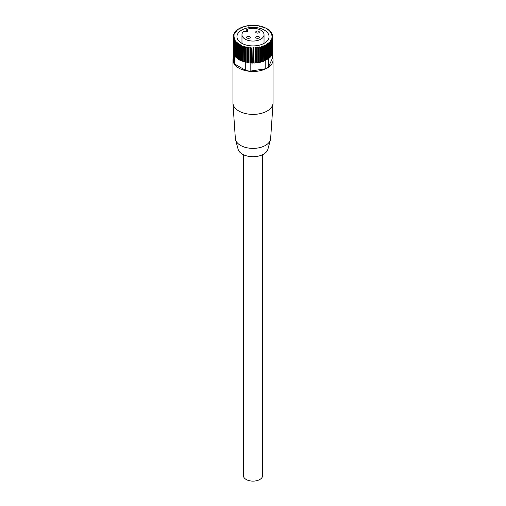 <?xml version="1.0" encoding="UTF-8"?>
<svg xmlns="http://www.w3.org/2000/svg" width="506" height="506" viewBox="0 0 506 506"><rect width="100%" height="100%" fill="white"/><g stroke="black" fill="none" stroke-linecap="round" stroke-linejoin="round"><path stroke-width="0.76" d="M258.813 36.565A1.803 1.044 0 0 0 256.846 36.343A1.803 1.044 0 0 0 255.732 37.305A1.803 1.044 0 0 0 256.264 38.039A1.803 1.044 0 0 0 258.231 38.266A1.803 1.044 0 0 0 259.344 37.305A1.803 1.044 0 0 0 258.813 36.565M258.813 31.328A1.803 1.044 0 0 0 256.846 31.1A1.803 1.044 0 0 0 255.732 32.061A1.803 1.044 0 0 0 256.264 32.801A1.803 1.044 0 0 0 258.231 33.023A1.803 1.044 0 0 0 259.344 32.061A1.803 1.044 0 0 0 258.813 31.328M249.736 36.565A1.803 1.044 0 0 0 247.769 36.343A1.803 1.044 0 0 0 246.656 37.305A1.803 1.044 0 0 0 247.187 38.039A1.803 1.044 0 0 0 249.154 38.266A1.803 1.044 0 0 0 250.268 37.305A1.803 1.044 0 0 0 249.736 36.565M247.326 31.41L247.326 29.772A2.005 1.157 0 0 1 247.915 30.588A2.005 1.157 0 0 1 246.675 31.657A2.005 1.157 0 0 1 244.493 31.41L243.911 31.075A11.031 6.369 0 0 0 241.969 34.686A11.031 6.369 0 0 0 245.201 39.19A11.031 6.369 0 0 0 257.219 40.569A11.031 6.369 0 0 0 264.031 34.686A11.031 6.369 0 0 0 260.799 30.177A11.031 6.369 0 0 0 246.745 29.437L246.745 31.644M247.326 29.772L246.745 29.437M241.653 43.2A16.047 9.266 180 0 1 236.953 36.647A16.047 9.266 180 0 1 246.858 28.089A16.047 9.266 180 0 1 264.347 30.101A16.047 9.266 180 0 1 269.047 36.647A16.047 9.266 180 0 1 259.142 45.205A16.047 9.266 180 0 1 241.653 43.2A16.047 9.266 180 0 1 241.969 43.023M264.031 43.023A16.047 9.266 180 0 1 264.347 43.2M245.499 26.16L245.499 26.654L245.499 26.16A19.658 11.347 180 0 1 246.416 25.958L246.985 26.331L247.042 25.831A19.658 11.347 180 0 1 247.991 25.673L248.503 26.078L248.636 25.585A19.658 11.347 180 0 1 249.597 25.471L250.053 25.895L250.255 25.414A19.658 11.347 180 0 1 251.229 25.344L251.621 25.793L251.893 25.319A19.658 11.347 180 0 1 252.873 25.3L253.196 25.762L253.538 25.306A19.658 11.347 180 0 1 254.518 25.332L254.777 25.812L255.182 25.37A19.658 11.347 180 0 1 256.156 25.445L256.34 25.932L256.808 25.515A19.658 11.347 180 0 1 257.769 25.642L257.883 26.135L258.408 25.736A19.658 11.347 180 0 1 259.344 25.907L259.388 26.407L259.97 26.04A19.658 11.347 180 0 1 260.881 26.249L260.849 26.748L261.482 26.413A19.658 11.347 180 0 1 262.361 26.666L262.253 27.166L262.937 26.856A19.658 11.347 180 0 1 263.771 27.153L263.601 27.647L264.322 27.368A19.658 11.347 180 0 1 265.112 27.71L264.866 28.191L265.625 27.95A19.658 11.347 180 0 1 266.365 28.323L266.048 28.791L266.845 28.589A19.658 11.347 180 0 1 266.902 28.621A19.658 11.347 180 0 1 267.522 29L267.143 29.449L267.965 29.291A19.658 11.347 180 0 1 268.578 29.727L268.136 30.158L268.977 30.037A19.658 11.347 180 0 1 269.527 30.505L269.028 30.91L269.881 30.834A19.658 11.347 180 0 1 270.362 31.328L269.799 31.707L270.659 31.669A19.658 11.347 180 0 1 271.071 32.182L270.457 32.536L271.324 32.536A19.658 11.347 180 0 1 271.659 33.073L270.995 33.396L271.855 33.44A19.658 11.347 180 0 1 272.108 33.984L271.399 34.275L272.253 34.357A19.658 11.347 180 0 1 272.43 34.92L271.678 35.173L272.519 35.3A19.658 11.347 180 0 1 272.607 35.863L271.83 36.078L272.645 36.249A19.658 11.347 180 0 1 272.658 36.647A19.658 11.347 180 0 1 272.652 36.812L271.842 36.989L272.633 37.197L272.633 52.263A19.658 11.347 180 0 1 272.563 52.833L272.563 37.76L271.728 37.899L272.487 38.14L272.487 53.212A19.658 11.347 180 0 1 272.329 53.769L272.329 38.703L271.482 38.798L272.203 39.076L272.203 54.148A19.658 11.347 180 0 1 271.969 54.699L271.969 39.632L271.108 39.683L271.779 39.999L271.779 55.065A19.658 11.347 180 0 1 271.469 55.603L271.469 40.537L270.602 40.55L271.229 40.891L271.229 55.964A19.658 11.347 180 0 1 270.836 56.482L270.836 41.416L269.976 41.384L270.552 41.758L270.552 56.824A19.658 11.347 180 0 1 270.084 57.33L270.084 42.257L269.23 42.188L269.749 42.593L269.749 57.659A19.658 11.347 180 0 1 269.211 58.133L269.211 43.067L268.37 42.953L268.831 43.377L268.831 58.443A19.658 11.347 180 0 1 268.427 58.753L268.427 66.937A19.658 11.347 180 0 1 265.188 68.81L250.16 71.137A19.658 11.347 180 0 1 245.733 70.448L234.733 64.098A19.658 11.347 180 0 1 233.551 61.542L233.551 53.358A19.658 11.347 180 0 1 233.462 52.972L233.462 37.906L234.227 37.672L233.399 37.526L233.399 52.592A19.658 11.347 180 0 1 233.348 52.023L233.348 36.957L234.145 36.761L233.342 36.577L233.348 51.644M268.831 43.377A19.658 11.347 180 0 1 268.224 43.826L267.402 43.674L267.8 44.117A19.658 11.347 180 0 1 267.13 44.534L266.333 44.345L266.662 44.806A19.658 11.347 180 0 1 265.941 45.192L265.169 44.964L265.435 45.439A19.658 11.347 180 0 1 264.657 45.787L263.923 45.521L264.113 61.074A19.658 11.347 180 0 1 263.291 61.384L263.291 46.318L262.595 46.021L262.722 61.58A19.658 11.347 180 0 1 261.855 61.846L261.855 46.78L261.204 46.451L261.254 62.017A19.658 11.347 180 0 1 260.35 62.238L260.35 47.172L259.755 46.811L259.736 62.377A19.658 11.347 180 0 1 258.8 62.561L258.8 47.494L258.262 47.102L258.168 62.668A19.658 11.347 180 0 1 257.212 62.801L257.212 47.735L256.725 47.317L256.561 62.877A19.658 11.347 180 0 1 255.587 62.965L255.587 47.899L255.169 47.463L254.929 63.01A19.658 11.347 180 0 1 253.949 63.054L253.949 47.981L253.595 47.526L253.285 63.067A19.658 11.347 180 0 1 252.304 63.06L252.013 47.52L251.64 47.969L251.64 63.035A19.658 11.347 180 0 1 250.66 62.984L250.438 47.431L250.002 47.868L250.002 62.934A19.658 11.347 0 0 0 250.16 62.946L250.16 71.137M251.64 47.969A19.658 11.347 180 0 1 250.66 47.918M250.002 47.868A19.658 11.347 180 0 1 249.034 47.766L248.889 47.273L248.389 47.678L248.389 62.75A19.658 11.347 0 0 0 249.034 62.833L249.034 47.766M248.389 47.678A19.658 11.347 180 0 1 247.44 47.532L247.364 47.039L246.808 47.419L246.808 62.485A19.658 11.347 0 0 0 247.44 62.599L247.44 47.532M246.808 47.419A19.658 11.347 180 0 1 245.878 47.229L245.878 46.729L245.265 47.083L245.265 62.149A19.658 11.347 180 0 1 244.373 61.915L244.442 46.35L243.784 46.672L243.784 61.738A19.658 11.347 180 0 1 242.924 61.46L243.063 45.901L242.361 46.191L242.361 61.258A19.658 11.347 180 0 1 241.545 60.941L241.76 45.388L241.014 45.641L241.014 60.714A19.658 11.347 180 0 1 240.249 60.353L240.533 44.813L239.755 45.034L239.755 60.1A19.658 11.347 180 0 1 239.041 59.708L239.041 44.642L239.389 44.18L238.585 44.364L238.585 59.43A19.658 11.347 180 0 1 237.934 59.006L237.934 43.94L238.345 43.497L237.516 43.642L237.516 58.709A19.658 11.347 180 0 1 236.928 58.253L236.928 43.187L237.403 42.77L236.561 42.871L236.561 57.937A19.658 11.347 180 0 1 236.043 57.45L236.043 42.384L236.574 41.992L235.714 42.055L235.714 57.121A19.658 11.347 180 0 1 235.265 56.615L235.265 41.549L235.859 41.182L234.993 41.201L234.993 56.267A19.658 11.347 180 0 1 234.733 55.913L234.733 64.098M245.733 70.448L245.733 62.263A19.658 11.347 0 0 0 245.878 62.295L245.878 47.229M245.265 47.083A19.658 11.347 180 0 1 244.373 46.843M243.784 46.672A19.658 11.347 180 0 1 242.924 46.394M242.361 46.191A19.658 11.347 180 0 1 241.545 45.875M241.014 45.641A19.658 11.347 180 0 1 240.249 45.287M239.755 45.034A19.658 11.347 180 0 1 239.041 44.642M238.585 44.364A19.658 11.347 180 0 1 237.934 43.94M237.516 43.642A19.658 11.347 180 0 1 236.928 43.187M236.561 42.871A19.658 11.347 180 0 1 236.043 42.384M235.714 42.055A19.658 11.347 180 0 1 235.265 41.549M234.993 41.201A19.658 11.347 180 0 1 234.62 40.67L235.258 40.335L234.398 40.316L234.398 55.382A19.658 11.347 0 0 0 234.62 55.742L234.62 40.67M234.398 40.316A19.658 11.347 180 0 1 234.101 39.772L234.79 39.468L233.93 39.398L233.93 54.471A19.658 11.347 0 0 0 234.101 54.838L234.101 39.772M233.93 39.398A19.658 11.347 180 0 1 233.715 38.848L234.442 38.576L233.595 38.469L233.595 53.535A19.658 11.347 0 0 0 233.715 53.914L233.715 38.848M233.595 38.469A19.658 11.347 180 0 1 233.462 37.906M233.399 37.526A19.658 11.347 180 0 1 233.348 36.957M233.342 36.577A19.658 11.347 180 0 1 233.374 36.008L234.196 35.85L233.424 35.629L233.424 36.002M233.424 35.629A19.658 11.347 180 0 1 233.538 35.059L234.379 34.946L233.639 34.686L233.639 35.047M233.639 34.686A19.658 11.347 180 0 1 233.835 34.13L234.689 34.054L233.993 33.757L233.993 34.111M233.993 33.757A19.658 11.347 180 0 1 234.265 33.213L235.132 33.175L234.48 32.846L234.48 33.2M234.48 32.846A19.658 11.347 180 0 1 234.828 32.314L235.695 32.327L235.094 31.967L235.094 32.321M235.094 31.967A19.658 11.347 180 0 1 235.524 31.454L236.384 31.505L235.834 31.119L235.834 31.473M235.834 31.119A19.658 11.347 180 0 1 236.334 30.632L237.187 30.721L236.694 30.309L236.694 30.67M236.694 30.309A19.658 11.347 180 0 1 237.27 29.848L238.105 29.974L237.675 29.544L237.675 29.911M237.675 29.544A19.658 11.347 180 0 1 238.307 29.108L239.123 29.278L238.756 28.829L238.756 29.203M238.756 28.829A19.658 11.347 180 0 1 239.452 28.425L240.236 28.633L239.939 28.165L239.939 28.557M239.939 28.165A19.658 11.347 180 0 1 240.692 27.798L241.444 28.045L241.217 27.564L241.217 27.969M241.217 27.564A19.658 11.347 180 0 1 242.02 27.235L242.728 27.52L242.576 27.027L242.576 27.457M242.576 27.027A19.658 11.347 180 0 1 243.418 26.736L244.088 27.052L244.006 26.559L244.006 27.014M244.006 26.559A19.658 11.347 180 0 1 244.891 26.312L245.511 26.66M260.881 26.736L260.881 26.249M262.361 27.115L262.361 26.666M263.771 27.577L263.771 27.153M265.112 28.115L265.112 27.71M266.365 28.709L266.365 28.323M267.522 29.373L267.522 29M268.578 30.094L268.578 29.727M269.527 30.866L269.527 30.505M270.362 31.682L270.362 31.328M271.071 32.536L271.071 32.182M271.659 33.428L271.659 33.073M272.108 34.345L272.108 33.984M272.43 35.287L272.43 34.92M272.449 53.358L272.449 58.266L268.427 66.937M272.607 36.236L272.607 35.863M272.652 51.549A19.658 11.347 180 0 1 272.658 51.713A19.658 11.347 180 0 1 272.652 51.884L272.652 36.812M272.633 37.197A19.658 11.347 180 0 1 272.563 37.76M272.487 38.14A19.658 11.347 180 0 1 272.329 38.703M272.203 39.076A19.658 11.347 180 0 1 271.969 39.632M271.779 39.999A19.658 11.347 180 0 1 271.469 40.537M271.229 40.891A19.658 11.347 180 0 1 270.836 41.416M270.552 41.758A19.658 11.347 180 0 1 270.084 42.257M269.749 42.593A19.658 11.347 180 0 1 269.211 43.067M267.8 44.117L267.8 59.183A19.658 11.347 0 0 0 268.224 58.892L268.224 43.826M266.662 44.806L266.662 59.872A19.658 11.347 0 0 0 267.13 59.607L267.13 44.534M265.435 45.439L265.435 60.505A19.658 11.347 0 0 0 265.941 60.258L265.941 45.192M265.188 68.81L265.188 60.619A19.658 11.347 180 0 1 264.657 60.853L264.657 45.787M253.285 47.994A19.658 11.347 180 0 1 252.304 47.988M254.929 47.943A19.658 11.347 180 0 1 253.949 47.981M256.561 47.811A19.658 11.347 180 0 1 255.587 47.899M258.168 47.596A19.658 11.347 180 0 1 257.212 47.735M259.736 47.311A19.658 11.347 180 0 1 258.8 47.494M261.254 46.95A19.658 11.347 180 0 1 260.35 47.172M262.722 46.514A19.658 11.347 180 0 1 261.855 46.78M251.64 63.035L252.051 62.655L252.304 63.06M262.722 61.137L263.291 61.384M261.254 61.542L261.855 61.846M259.736 62.377L259.755 61.877L260.35 62.238M258.168 62.668L258.262 62.168L258.8 62.561M256.561 62.877L256.725 62.39L257.212 62.801M254.929 63.01L255.169 62.529L255.587 62.965M253.285 63.067L253.595 62.599L253.949 63.054M264.113 60.783L264.657 60.853M269.749 57.298L270.084 57.33M268.831 58.082L269.211 58.133M245.265 62.149L245.733 62.263M243.784 61.738L244.373 61.473M242.924 61.024L242.361 61.258M241.545 60.53L241.014 60.714M240.249 59.961L239.755 60.1M239.041 59.328L238.585 59.43M237.934 58.639L237.516 58.709M236.928 57.893L236.561 57.937M236.043 57.096L235.714 57.121M264.113 46.008A19.658 11.347 180 0 1 263.291 46.318M250.66 62.984L250.16 62.946M267.13 59.607L266.662 59.493M245.878 62.295L245.878 61.795L245.404 62.067M245.878 61.795L245.878 46.729M259.755 61.877L259.755 46.811M258.262 62.168L258.262 47.102M256.725 62.39L256.725 47.317M255.169 62.529L255.169 47.463M253.595 62.599L253.595 47.526M250.609 62.877L250.438 62.504L250.002 62.934M250.438 62.504L250.438 47.431M252.013 62.586L252.013 47.52M268.224 58.892L267.8 58.816M265.941 60.258L265.435 60.106M247.44 62.599L247.364 62.105L246.808 62.485M247.364 62.105L247.364 47.039M249.034 62.833L248.889 62.339L248.389 62.75M248.889 62.339L248.889 47.273M273.057 59.904L273.057 102.813A20.057 11.581 180 0 1 273.044 103.268L270.64 138.587A17.653 10.19 180 0 1 270.444 139.751A17.653 10.19 180 0 1 258.484 147.879A17.653 10.19 180 0 1 240.521 145.393A17.653 10.19 180 0 1 235.556 139.751A17.653 10.19 180 0 1 235.36 138.587L232.956 103.268A20.057 11.581 180 0 1 232.943 102.813L232.943 59.904A20.057 11.581 0 0 0 238.819 68.095A20.057 11.581 0 0 0 260.679 70.606A20.057 11.581 0 0 0 273.057 59.904A20.057 11.581 0 0 0 272.449 57.077M273.044 103.268A20.057 11.581 180 0 1 260.312 113.597A20.057 11.581 180 0 1 238.819 111.004A20.057 11.581 180 0 1 232.956 103.268M270.444 139.751L267.864 149.346A15.041 8.684 180 0 1 257.674 156.272A15.041 8.684 180 0 1 242.361 154.159A15.041 8.684 180 0 1 238.136 149.346L235.556 139.751M233.551 57.077A20.057 11.581 0 0 0 232.943 59.904M262.627 154.691L262.627 475.564A9.627 5.56 180 0 1 256.687 480.7A9.627 5.56 180 0 1 246.194 479.492A9.627 5.56 180 0 1 243.373 475.564L243.373 154.691M264.031 34.686L264.031 43.377M241.969 34.686L241.969 43.377M272.658 36.647L272.658 51.713"/></g></svg>
